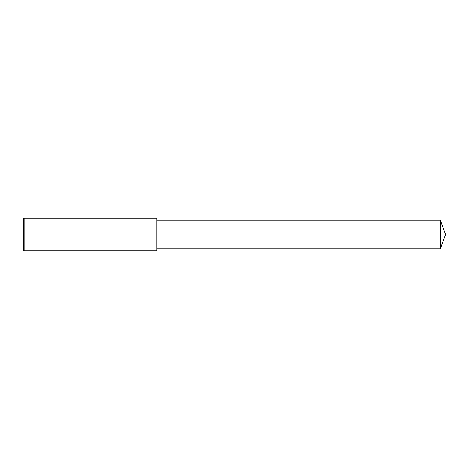 <?xml version="1.0" encoding="UTF-8"?>
<svg xmlns="http://www.w3.org/2000/svg" width="469" height="469" viewBox="0 0 469 469"><rect width="100%" height="100%" fill="white"/><g stroke="black" fill="none" stroke-linecap="round" stroke-linejoin="round"><path stroke-width="0.7" d="M24.13 218.161L23.45 218.841L23.45 250.159L24.13 250.839L24.13 218.161L156.886 218.161L156.886 250.839L24.13 250.839M440.344 220.201L440.344 248.799L445.55 234.5L440.344 220.201L156.886 220.201M440.344 248.799L156.886 248.799"/></g></svg>

